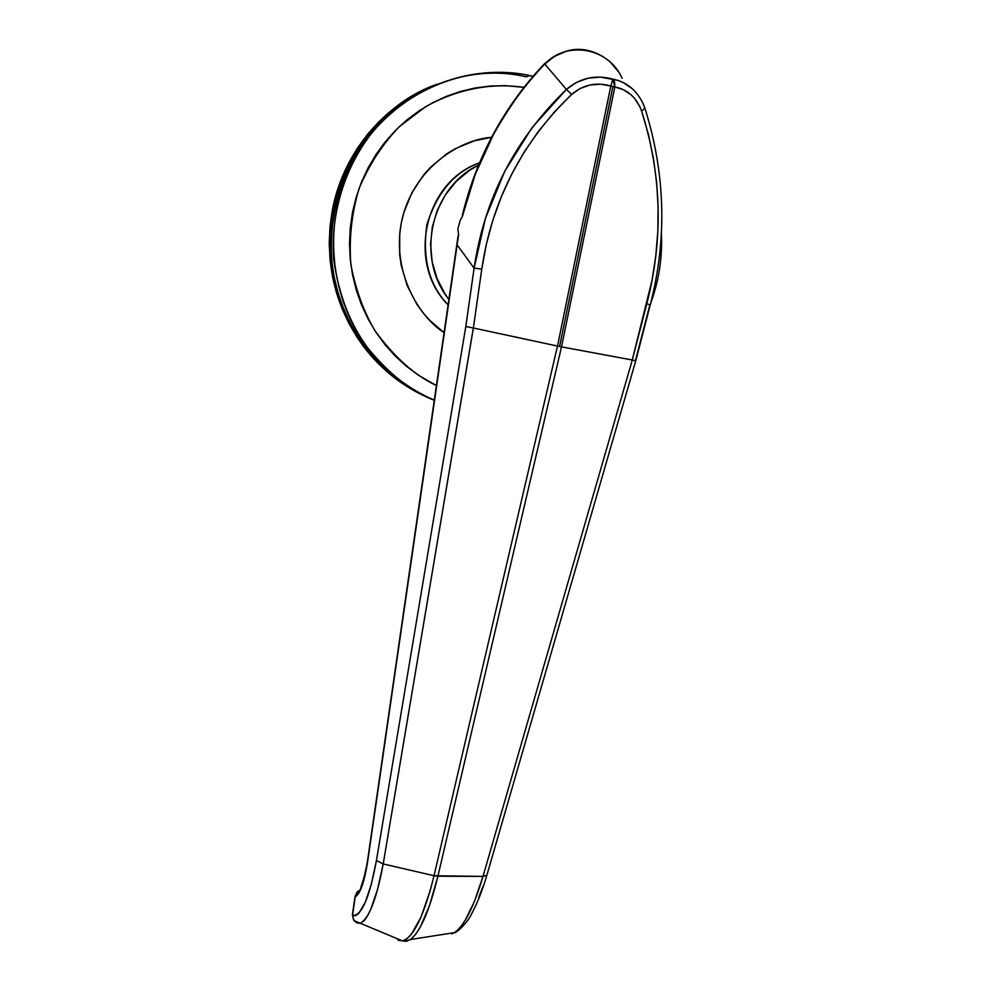 <?xml version="1.0" encoding="UTF-8"?>
<svg xmlns="http://www.w3.org/2000/svg" width="991" height="991" viewBox="0 0 991 991"><rect width="100%" height="100%" fill="white"/><g stroke="black" fill="none" stroke-linecap="round" stroke-linejoin="round"><path stroke-width="1.49" d="M530.606 75.75L529.875 75.589C492.118 67.14 426.328 71.649 373.929 130.391C345.772 164.506 330.09 213.015 333.756 259.605C338.687 294.426 350.009 323.859 367.698 347.878C389.24 374.152 411.414 391.606 434.219 400.24C407.834 388.844 385.66 371.39 367.698 347.878C326.671 293.658 321.914 213.102 357.615 153.271C393.216 93.377 464.791 61.764 529.875 75.589L530.606 75.75M436.35 385.536C414.572 375.217 394.096 356.921 374.895 330.66C363.536 311.261 355.521 289.211 350.864 264.486C348.882 238.781 351.644 213.362 359.151 188.228C369.333 164.407 382.687 143.906 399.224 126.737L425.659 106.681C462.512 86.143 497.482 83.442 523.929 87.357L505.249 85.647L490.223 86.031L475.271 87.964L460.542 91.432L446.21 96.424L432.386 102.878L419.243 110.744L406.905 119.948L395.496 130.378L385.14 141.961L375.948 154.559L368.02 168.049L361.418 182.294L356.227 197.135L352.486 212.433L350.244 228.029L349.513 243.761L350.294 259.469L352.573 274.978L356.326 290.152L361.492 304.844L368.033 318.891L375.874 332.158L384.917 344.534L395.075 355.88L406.248 366.125L418.301 375.143L436.35 385.536M479.483 162.871C424.123 181.762 406.397 263.445 448.043 304.807C429.14 285.21 422.092 258.515 426.873 224.734C437.093 192.39 454.621 171.777 479.483 162.871M448.836 299.344C415.316 258.118 430.664 187.46 478.566 165.063L469.35 170.477L456.207 181.427L445.393 194.855L437.316 210.241L432.311 226.951L430.577 244.343L432.15 261.711L436.981 278.36L444.848 293.67L448.836 299.344L444.848 293.67L436.981 278.36L432.15 261.711L430.577 244.343L432.311 226.951L437.316 210.241L445.393 194.855L456.207 181.427L469.35 170.477L478.566 165.063C430.664 187.46 415.316 258.118 448.836 299.344M436.895 84.272C335.999 119.539 297.696 263.879 365.295 347.061C383.839 371.303 406.805 389.017 434.219 400.24C406.805 389.017 383.839 371.303 365.295 347.061C335.813 306.43 325.382 260.707 333.992 209.894L331.589 226.679L330.821 243.613L331.688 260.509L334.165 277.207L338.241 293.522L343.84 309.316L350.901 324.416L359.374 338.674L369.135 351.966L380.086 364.155L392.126 375.143L405.108 384.805L418.92 393.093L433.414 399.906L418.92 393.093L405.108 384.805L392.126 375.143L380.086 364.155L369.135 351.966L359.374 338.674L350.901 324.416L343.84 309.316L338.241 293.522L334.165 277.207L331.688 260.509L330.821 243.613L331.589 226.679L333.992 209.894C349.315 120.06 442.159 56.945 526.246 76.827L529.875 75.589L533.059 76.282M434.9 85.065L420.011 91.99L405.852 100.45L392.56 110.335L380.271 121.571L369.123 134.033L359.225 147.597L350.678 162.115L343.58 177.439L338.005 193.431L333.992 209.894L332.369 210.067L333.992 209.894L338.005 193.431L343.58 177.439L350.678 162.115L359.225 147.597L369.123 134.033L380.271 121.571L392.56 110.335L405.852 100.45L420.011 91.99L434.9 85.065M444.018 332.604L429.76 320.403L422.897 312.636L416.802 304.175L407.152 285.557L401.194 265.266L399.695 254.737L399.745 233.43L401.293 222.876L403.845 212.52L411.847 192.836L423.442 175.172L430.441 167.33L446.483 153.989L455.377 148.625L474.429 140.784L491.548 137.303C460.889 139.496 416.356 165.943 402.841 216.137C389.723 266.567 416.369 314.853 444.018 332.604M398.295 940.335L397.577 938.774L398.295 940.335L406.31 941.351L410.46 939.518L415.402 934.612L420.159 927.316L429.524 905.588L437.898 876.217L561.513 346.875L559.581 346.503L561.513 346.875L614.841 86.973L623.351 89.661L631.019 94.74L634.351 98.109L639.715 106.322L641.611 111.029L648.436 134.516L653.428 158.3L656.637 182.431L658.098 206.896L657.801 231.423L655.794 255.827L652.103 279.957L632.258 359.993L561.513 346.875L632.295 359.993L483.001 876.391L437.898 876.217L561.513 346.875L614.841 86.973L612.909 86.465L559.581 346.503L473.376 327.996L481.775 269.069L486.284 244.554L492.787 220.423L501.285 196.862L511.74 174.044L524.09 152.23L538.187 131.679L554.019 112.404L571.634 94.418L580.218 88.41L590.103 84.953L600.534 84.198L610.815 85.994L557.499 346.07L559.581 346.503L612.909 86.465L610.815 85.994L557.499 346.07L434.033 875.734L383.207 863.941L473.326 327.996L557.499 346.07L434.033 875.734L383.207 863.941L377.497 889.658L370.82 909.143C368.095 915.176 365.753 919.103 363.808 920.912L360.315 923.265L356.896 922.906L360.092 923.302C368.875 918.942 376.58 899.159 383.207 863.941L376.431 860.522L371.328 884.306L365.245 902.38L358.779 913.405L355.583 915.647L352.548 915.411L355.224 896.843L358.705 893.349L362.124 885.83L367.698 861.253L456.987 244.666L474.094 268.177L485.441 218.416L504.741 171.307L531.808 127.95L566.381 89.438L544.79 64.019C528.314 80.06 511.232 103.498 493.543 134.342L475.246 174.354L462.363 216.447L460.208 220.436L462.363 216.447C476.547 157.817 504.023 107.003 544.79 64.019L543.91 64.378L544.79 64.019L566.381 89.438L576.601 82.303L588.307 78.128L600.645 77.1L618.111 80.457L623.128 82.513L632.308 88.694M456.938 244.666L367.661 861.179L456.938 244.666M360.513 889.893L356.797 892.457L355.224 896.843C360.266 893.87 364.415 882.002 367.698 861.253L458.598 234.694L457.879 228.772L460.208 220.436L457.879 228.772L458.598 234.694L456.987 244.666L474.094 268.177L465.807 326.522L376.431 860.522C369.47 898.032 361.504 916.328 352.548 915.411L355.1 896.223L357.751 891.429L360.29 889.968M458.288 235.313L458.028 236.589L458.288 235.313M462.921 212.991L462.388 215.196M458.028 236.589L457.619 239.289M643.134 103.708C636.544 90.045 626.461 81.844 612.859 79.119L614.841 86.973L614.631 82.104L612.859 79.119L610.815 85.994L612.859 79.119C595.616 74.424 580.119 77.868 566.381 89.438L571.634 94.418L566.381 89.438C515.097 139.05 484.326 198.621 474.094 268.177L481.775 269.069L474.094 268.177L465.807 326.522L473.326 327.996L465.807 326.522L376.431 860.522L383.207 863.941L473.376 327.996L481.775 269.069C491.858 200.715 521.811 142.493 571.634 94.418C583.204 84.669 596.26 81.857 610.815 85.994L614.841 86.973C627.464 89.363 636.395 97.378 641.611 111.029C661.777 174.689 663.512 238.918 646.813 303.704L650.22 304.968L635.764 360.811L486.866 875.251L483.001 876.391L486.866 875.264C482.543 890.005 477.612 902.553 472.063 912.934C467.009 924.244 454.522 934.24 454.609 932.605L410.46 939.518C406.57 940.967 403.907 941.425 402.457 940.893L406.805 938.861L411.451 934.154L420.989 917.096L430.032 891.219L434.033 875.734L483.001 876.391L474.416 901.513L465.113 920.366C461.422 926.189 458.35 929.967 455.91 931.689L451.698 933.881M478.777 897.388L482.927 886.474M635.442 360.687L649.836 305.03M644.893 108.168L641.611 111.029L644.893 108.168L643.085 103.597L644.831 108.106M618.557 71.897L610.629 62.458C604.411 56.772 597.375 52.957 589.521 51.012C581.643 49.104 573.69 49.277 565.663 51.507L554.502 56.376L544.79 64.019C567.224 39.95 609.192 48.076 622.063 78.277M357.553 891.603L355.1 896.223L352.424 914.78L353.985 920.614L356.896 922.906L353.539 919.933L352.424 914.78L353.998 920.627L402.457 940.893M356.413 922.187L356.896 922.906L356.413 922.187M644.968 108.403C665.494 173.759 667.24 239.289 650.22 304.968L646.813 303.704L632.258 359.993L635.318 360.736L632.295 359.993L483.001 876.391C473.896 906.827 464.395 925.582 454.497 932.655M410.472 939.468C420.382 931.701 429.524 910.618 437.898 876.217L434.033 875.734C424.061 915.783 413.532 937.486 402.457 940.855M434.318 85.3C382.873 105.071 342.812 153.952 332.369 210.067L329.978 226.766L329.223 243.588L330.077 260.398L332.555 276.997L336.593 293.225L342.168 308.919L349.204 323.933L357.615 338.117L367.327 351.334L378.228 363.462L390.206 374.387L403.126 384L416.864 392.238L431.803 399.237C404.65 388.076 381.894 370.485 363.511 346.466L367.698 347.878C385.66 371.303 407.846 388.707 434.244 400.104M432.708 85.944L417.905 92.832L403.82 101.243L390.59 111.079L378.376 122.252L367.289 134.64L357.454 148.117L348.956 162.561L341.895 177.798L336.345 193.691L332.369 210.067C323.809 260.596 334.19 306.058 363.511 346.466M650.641 303.32C659.003 280.602 662.583 257.053 661.369 232.687M457.929 237.097L367.55 860.646L365.072 874.124L360.427 888.791M462.636 214.118C476.894 156.553 503.985 106.632 543.923 64.328M595.963 53.093C578.546 45.673 561.278 49.327 544.17 64.081"/></g></svg>

